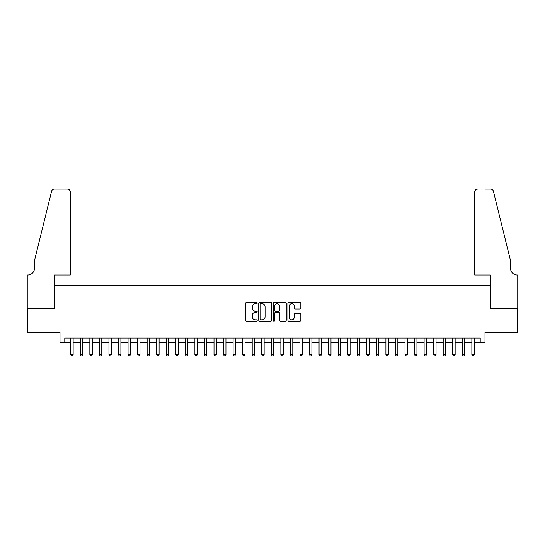 <?xml version="1.0" encoding="UTF-8"?>
<svg xmlns="http://www.w3.org/2000/svg" width="545" height="545" viewBox="0 0 545 545"><rect width="100%" height="100%" fill="white"/><g stroke="black" fill="none" stroke-linecap="round" stroke-linejoin="round"><path stroke-width="0.82" d="M257.22 303.081A0.654 0.654 0 0 0 256.566 302.427L246.606 302.427A0.94 0.94 0 0 0 245.666 303.361L245.666 320.235A0.94 0.94 0 0 0 246.606 321.175L256.566 321.175A0.654 0.654 0 0 0 257.22 320.514A0.654 0.654 0 0 0 256.566 319.861L255.278 319.861A2.998 2.998 0 0 1 252.274 316.863L252.274 315.453A2.998 2.998 0 0 1 255.278 312.455L256.566 312.455A0.654 0.654 0 0 0 257.22 311.801A0.654 0.654 0 0 0 256.566 311.141L255.278 311.141A2.998 2.998 0 0 1 252.274 308.143L252.274 306.74A2.998 2.998 0 0 1 255.278 303.735L256.566 303.735A0.654 0.654 0 0 0 257.22 303.081M299.893 309.035A0.94 0.94 0 0 0 300.833 308.095L300.833 303.361A0.94 0.94 0 0 0 299.893 302.427L288.836 302.427A0.94 0.94 0 0 0 287.896 303.361L287.896 320.235A0.94 0.94 0 0 0 288.836 321.175L299.893 321.175A0.94 0.94 0 0 0 300.833 320.235L300.833 314.519A0.94 0.94 0 0 0 299.893 313.579L295.165 313.579A0.94 0.94 0 0 0 294.225 314.519L294.225 317.353A2.507 2.507 0 0 1 291.718 319.861A2.507 2.507 0 0 1 289.211 317.353L289.211 306.242A2.507 2.507 0 0 1 291.718 303.735A2.507 2.507 0 0 1 294.225 306.242L294.225 308.095A0.94 0.94 0 0 0 295.165 309.035L299.893 309.035M64.78 342.839L64.78 338.064L480.22 338.064L480.22 342.839L484.995 342.839L484.995 332.334L517.702 332.334L517.702 308.456L490.248 308.456L490.248 285.539L54.752 285.539L54.752 308.456L27.298 308.456L27.298 332.334L60.005 332.334L60.005 342.839L70.755 342.839M271.683 303.361A0.94 0.94 0 0 0 270.742 302.427L259.679 302.427A0.94 0.94 0 0 0 258.746 303.361L258.746 320.235A0.94 0.94 0 0 0 259.679 321.175L270.742 321.175A0.94 0.94 0 0 0 271.683 320.235L271.683 303.361M274.258 302.427L285.321 302.427A0.94 0.94 0 0 1 286.254 303.361L286.254 320.235A0.94 0.94 0 0 1 285.321 321.175L280.586 321.175A0.94 0.94 0 0 1 279.646 320.235L279.646 313.395A0.94 0.94 0 0 0 278.713 312.455L275.572 312.455A0.94 0.94 0 0 0 274.632 313.395L274.632 320.514A0.654 0.654 0 0 1 273.978 321.175A0.654 0.654 0 0 1 273.317 320.514L273.317 303.361A0.94 0.94 0 0 1 274.258 302.427M73.139 342.839L80.299 342.839M82.69 342.839L89.85 342.839M92.241 342.839L99.401 342.839M101.792 342.839L108.952 342.839M111.337 342.839L118.503 342.839M120.888 342.839L128.055 342.839M130.439 342.839L137.606 342.839M139.99 342.839L147.15 342.839M149.541 342.839L156.701 342.839M159.092 342.839L166.252 342.839M168.643 342.839L175.803 342.839M178.195 342.839L185.355 342.839M187.739 342.839L194.906 342.839M197.29 342.839L204.457 342.839M206.841 342.839L214.008 342.839M216.392 342.839L223.552 342.839M225.943 342.839L233.103 342.839M235.495 342.839L242.654 342.839M245.046 342.839L252.206 342.839M254.59 342.839L261.757 342.839M264.141 342.839L271.308 342.839M273.692 342.839L280.859 342.839M283.243 342.839L290.41 342.839M292.794 342.839L299.954 342.839M302.346 342.839L309.505 342.839M311.897 342.839L319.057 342.839M321.448 342.839L328.608 342.839M330.992 342.839L338.159 342.839M340.543 342.839L347.71 342.839M350.094 342.839L357.261 342.839M359.645 342.839L366.805 342.839M369.197 342.839L376.357 342.839M378.748 342.839L385.908 342.839M388.299 342.839L395.459 342.839M397.85 342.839L405.01 342.839M407.394 342.839L414.561 342.839M416.945 342.839L424.112 342.839M426.497 342.839L433.663 342.839M436.048 342.839L443.208 342.839M445.599 342.839L452.759 342.839M455.15 342.839L462.31 342.839M464.701 342.839L471.861 342.839M474.245 342.839L480.22 342.839M260.714 303.735A0.654 0.654 0 0 0 260.054 304.396L260.054 319.207A0.654 0.654 0 0 0 260.714 319.861L262.07 319.861A2.998 2.998 0 0 0 265.068 316.863L265.068 306.74A2.998 2.998 0 0 0 262.07 303.735L260.714 303.735M279.646 306.29A2.507 2.507 0 0 0 277.139 303.783A2.507 2.507 0 0 0 274.632 306.29L274.632 310.207A0.94 0.94 0 0 0 275.572 311.141L278.713 311.141A0.94 0.94 0 0 0 279.646 310.207L279.646 306.29M73.139 338.064L73.139 354.679L70.755 354.679L70.755 338.064M73.139 354.679L72.424 355.919L71.47 355.919L70.755 354.679M70.271 275.027L70.271 191.942A2.868 2.868 0 0 0 67.41 189.081L54.371 189.081A2.868 2.868 0 0 0 51.591 191.261L34.458 260.708L34.458 268.344A6.683 6.683 0 0 1 27.775 275.027L27.25 275.027L27.25 308.456L54.609 308.456L54.609 275.027L70.271 275.027L70.271 191.942C70.094 190.219 69.133 189.258 67.41 189.081L59.48 189.081M51.591 191.261C52.32 189.687 52.32 189.687 51.591 191.261C52.32 189.687 52.32 189.687 51.591 191.261M34.458 268.344A6.683 6.683 0 0 1 27.775 275.027M474.729 275.027L474.729 191.942L474.729 275.027L490.391 275.027L490.391 308.456L517.75 308.456L517.75 275.027L517.225 275.027A6.683 6.683 0 0 1 510.542 268.344A6.683 6.683 0 0 0 517.225 275.027M505.29 239.412L493.409 191.261L510.542 260.708L510.542 268.344M485.52 189.081L490.629 189.081A2.868 2.868 0 0 1 493.409 191.261C492.68 189.687 492.68 189.687 493.409 191.261C492.68 189.687 492.68 189.687 493.409 191.261M477.59 189.081A2.868 2.868 0 0 0 474.729 191.942C474.906 190.219 475.867 189.258 477.59 189.081M82.69 338.064L82.69 354.679L80.299 354.679L80.299 338.064M82.69 354.679L81.975 355.919L81.021 355.919L80.299 354.679M92.241 338.064L92.241 354.679L89.85 354.679L89.85 338.064M92.241 354.679L91.526 355.919L90.565 355.919L89.85 354.679M101.792 338.064L101.792 354.679L99.401 354.679L99.401 338.064M101.792 354.679L101.07 355.919L100.117 355.919L99.401 354.679M111.337 338.064L111.337 354.679L108.952 354.679L108.952 338.064M111.337 354.679L110.621 355.919L109.668 355.919L108.952 354.679M120.888 338.064L120.888 354.679L118.503 354.679L118.503 338.064M120.888 354.679L120.173 355.919L119.219 355.919L118.503 354.679M130.439 338.064L130.439 354.679L128.055 354.679L128.055 338.064M130.439 354.679L129.724 355.919L128.77 355.919L128.055 354.679M139.99 338.064L139.99 354.679L137.606 354.679L137.606 338.064M139.99 354.679L139.275 355.919L138.321 355.919L137.606 354.679M149.541 338.064L149.541 354.679L147.15 354.679L147.15 338.064M149.541 354.679L148.826 355.919L147.872 355.919L147.15 354.679M159.092 338.064L159.092 354.679L156.701 354.679L156.701 338.064M159.092 354.679L158.377 355.919L157.416 355.919L156.701 354.679M168.643 338.064L168.643 354.679L166.252 354.679L166.252 338.064M168.643 354.679L167.928 355.919L166.968 355.919L166.252 354.679M178.195 338.064L178.195 354.679L175.803 354.679L175.803 338.064M178.195 354.679L177.472 355.919L176.519 355.919L175.803 354.679M187.739 338.064L187.739 354.679L185.355 354.679L185.355 338.064M187.739 354.679L187.024 355.919L186.07 355.919L185.355 354.679M197.29 338.064L197.29 354.679L194.906 354.679L194.906 338.064M197.29 354.679L196.575 355.919L195.621 355.919L194.906 354.679M206.841 338.064L206.841 354.679L204.457 354.679L204.457 338.064M206.841 354.679L206.126 355.919L205.172 355.919L204.457 354.679M216.392 338.064L216.392 354.679L214.008 354.679L214.008 338.064M216.392 354.679L215.677 355.919L214.723 355.919L214.008 354.679M225.943 338.064L225.943 354.679L223.552 354.679L223.552 338.064M225.943 354.679L225.228 355.919L224.274 355.919L223.552 354.679M235.495 338.064L235.495 354.679L233.103 354.679L233.103 338.064M235.495 354.679L234.779 355.919L233.819 355.919L233.103 354.679M245.046 338.064L245.046 354.679L242.654 354.679L242.654 338.064M245.046 354.679L244.323 355.919L243.37 355.919L242.654 354.679M254.59 338.064L254.59 354.679L252.206 354.679L252.206 338.064M254.59 354.679L253.875 355.919L252.921 355.919L252.206 354.679M264.141 338.064L264.141 354.679L261.757 354.679L261.757 338.064M264.141 354.679L263.426 355.919L262.472 355.919L261.757 354.679M273.692 338.064L273.692 354.679L271.308 354.679L271.308 338.064M273.692 354.679L272.977 355.919L272.023 355.919L271.308 354.679M283.243 338.064L283.243 354.679L280.859 354.679L280.859 338.064M283.243 354.679L282.528 355.919L281.574 355.919L280.859 354.679M292.794 338.064L292.794 354.679L290.41 354.679L290.41 338.064M292.794 354.679L292.079 355.919L291.125 355.919L290.41 354.679M302.346 338.064L302.346 354.679L299.954 354.679L299.954 338.064M302.346 354.679L301.63 355.919L300.677 355.919L299.954 354.679M311.897 338.064L311.897 354.679L309.505 354.679L309.505 338.064M311.897 354.679L311.181 355.919L310.221 355.919L309.505 354.679M321.448 338.064L321.448 354.679L319.057 354.679L319.057 338.064M321.448 354.679L320.726 355.919L319.772 355.919L319.057 354.679M330.992 338.064L330.992 354.679L328.608 354.679L328.608 338.064M330.992 354.679L330.277 355.919L329.323 355.919L328.608 354.679M340.543 338.064L340.543 354.679L338.159 354.679L338.159 338.064M340.543 354.679L339.828 355.919L338.874 355.919L338.159 354.679M350.094 338.064L350.094 354.679L347.71 354.679L347.71 338.064M350.094 354.679L349.379 355.919L348.425 355.919L347.71 354.679M359.645 338.064L359.645 354.679L357.261 354.679L357.261 338.064M359.645 354.679L358.93 355.919L357.976 355.919L357.261 354.679M369.197 338.064L369.197 354.679L366.805 354.679L366.805 338.064M369.197 354.679L368.481 355.919L367.528 355.919L366.805 354.679M378.748 338.064L378.748 354.679L376.357 354.679L376.357 338.064M378.748 354.679L378.032 355.919L377.072 355.919L376.357 354.679M388.299 338.064L388.299 354.679L385.908 354.679L385.908 338.064M388.299 354.679L387.584 355.919L386.623 355.919L385.908 354.679M397.85 338.064L397.85 354.679L395.459 354.679L395.459 338.064M397.85 354.679L397.128 355.919L396.174 355.919L395.459 354.679M407.394 338.064L407.394 354.679L405.01 354.679L405.01 338.064M407.394 354.679L406.679 355.919L405.725 355.919L405.01 354.679M416.945 338.064L416.945 354.679L414.561 354.679L414.561 338.064M416.945 354.679L416.23 355.919L415.276 355.919L414.561 354.679M426.497 338.064L426.497 354.679L424.112 354.679L424.112 338.064M426.497 354.679L425.781 355.919L424.828 355.919L424.112 354.679M436.048 338.064L436.048 354.679L433.663 354.679L433.663 338.064M436.048 354.679L435.332 355.919L434.379 355.919L433.663 354.679M445.599 338.064L445.599 354.679L443.208 354.679L443.208 338.064M445.599 354.679L444.883 355.919L443.93 355.919L443.208 354.679M455.15 338.064L455.15 354.679L452.759 354.679L452.759 338.064M455.15 354.679L454.435 355.919L453.474 355.919L452.759 354.679M464.701 338.064L464.701 354.679L462.31 354.679L462.31 338.064M464.701 354.679L463.979 355.919L463.025 355.919L462.31 354.679M474.245 338.064L474.245 354.679L471.861 354.679L471.861 338.064M474.245 354.679L473.53 355.919L472.576 355.919L471.861 354.679"/></g></svg>
